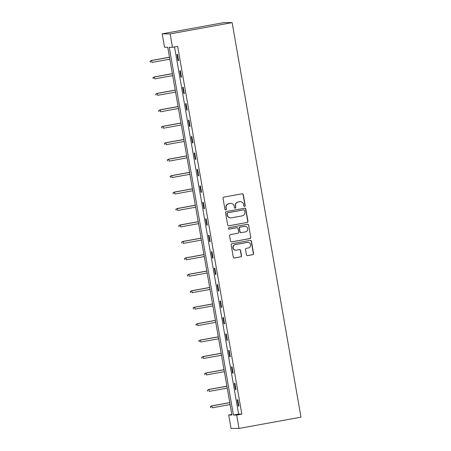 <?xml version="1.0" encoding="UTF-8"?>
<svg xmlns="http://www.w3.org/2000/svg" width="451" height="451" viewBox="0 0 451 451"><rect width="100%" height="100%" fill="white"/><g stroke="black" fill="none" stroke-linecap="round" stroke-linejoin="round"><path stroke-width="0.68" d="M244.639 206.473A0.739 0.722 90.5 0 0 245.226 205.622L243.303 194.629A1.049 1.032 90.5 0 0 242.108 193.778L223.859 197.104A1.049 1.032 90.5 0 0 223.025 198.322L224.948 209.315A0.739 0.722 90.5 0 0 225.782 209.912A0.739 0.722 90.5 0 0 226.368 209.061L226.114 207.635A3.366 3.298 90.5 0 1 228.781 203.734L230.303 203.457A3.366 3.298 90.5 0 1 234.125 206.175L234.373 207.601A0.739 0.722 90.5 0 0 235.213 208.193A0.739 0.722 90.5 0 0 235.794 207.342L235.546 205.915A3.366 3.298 90.5 0 1 238.213 202.014L239.735 201.738A3.366 3.298 90.5 0 1 243.557 204.455L243.805 205.881A0.739 0.722 90.5 0 0 244.639 206.473M244.397 206.479A0.739 0.722 90.5 0 0 245.006 205.622L243.089 194.623A1.049 1.032 90.5 0 0 242.193 193.767M225.539 209.912A0.739 0.722 90.5 0 0 226.148 209.055L226.114 207.635M234.971 208.199A0.739 0.722 90.5 0 0 235.58 207.336L235.546 205.915M246.426 254.764A1.049 1.032 90.5 0 0 247.622 255.616L252.74 254.68A1.049 1.032 90.5 0 0 253.575 253.462L251.438 241.251A1.049 1.032 90.5 0 0 250.249 240.4L232 243.726A1.049 1.032 90.5 0 0 231.166 244.944L233.297 257.155A1.049 1.032 90.5 0 0 234.492 258.006L240.676 256.878A1.049 1.032 90.5 0 0 241.505 255.661L240.597 250.435A1.049 1.032 90.5 0 0 239.402 249.583L236.335 250.142A2.813 2.757 90.5 0 1 233.105 247.61A2.813 2.757 90.5 0 1 235.366 244.605L247.379 242.418A2.813 2.757 90.5 0 1 250.609 244.949A2.813 2.757 90.5 0 1 248.349 247.954L246.347 248.321A1.049 1.032 90.5 0 0 245.513 249.538L246.426 254.764M174.531 46.932L238.613 414.091L241.843 414.119L236.679 415.061L239.013 428.45L300.986 417.158L232.13 22.618L224.164 22.55L162.191 33.842L164.525 47.231L167.755 47.259L231.938 415.021L228.708 414.993L231.047 428.382L239.013 428.45M241.843 414.119L177.66 46.363L172.496 47.304L170.157 33.91L232.13 22.618M247.12 222.495A1.049 1.032 90.5 0 0 247.954 221.278L245.823 209.061A1.049 1.032 90.5 0 0 244.628 208.215L226.379 211.542A1.049 1.032 90.5 0 0 225.545 212.759L227.676 224.97A1.049 1.032 90.5 0 0 228.871 225.821L246.906 222.495A1.049 1.032 90.5 0 0 247.74 221.272L245.609 209.061A1.049 1.032 90.5 0 0 244.713 208.204M248.631 225.156L250.762 237.367A1.049 1.032 90.5 0 1 249.933 238.59L231.679 241.916A1.049 1.032 90.5 0 1 230.489 241.065L229.576 235.839A1.049 1.032 90.5 0 1 230.41 234.616L237.807 233.268A1.049 1.032 90.5 0 0 238.641 232.051L238.038 228.584A1.049 1.032 90.5 0 0 236.843 227.732L229.136 229.136A0.739 0.722 90.5 0 1 228.291 228.471A0.739 0.722 90.5 0 1 228.882 227.687L247.436 224.305A1.049 1.032 90.5 0 1 248.631 225.156L250.762 237.367M176.955 54.357L178.06 60.682L178.602 60.688L177.497 54.362L176.955 54.357M179.831 70.801L180.93 77.132L181.471 77.132L180.366 70.807L179.831 70.801M182.7 87.252L183.805 93.577L184.341 93.582L183.236 87.257L182.7 87.252M185.57 103.702L186.675 110.027L187.21 110.033L186.105 103.702L185.57 103.702M188.439 120.146L189.544 126.472L190.085 126.477L188.98 120.152L188.439 120.146M191.309 136.597L192.414 142.922L192.955 142.928L191.85 136.602L191.309 136.597M194.184 153.041L195.283 159.366L195.824 159.372L194.719 153.047L194.184 153.041M197.053 169.491L198.158 175.817L198.694 175.822L197.589 169.497L197.053 169.491M199.923 185.936L201.028 192.267L201.563 192.267L200.458 185.942L199.923 185.936M202.792 202.386L203.897 208.712L204.438 208.717L203.333 202.392L202.792 202.386M205.662 218.836L206.767 225.162L207.308 225.167L206.203 218.836L205.662 218.836M208.537 235.281L209.636 241.606L210.177 241.612L209.072 235.287L208.537 235.281M211.406 251.731L212.511 258.057L213.047 258.062L211.942 251.737L211.406 251.731M214.276 268.176L215.381 274.507L215.916 274.507L214.811 268.182L214.276 268.176M217.145 284.626L218.25 290.951L218.791 290.957L217.686 284.632L217.145 284.626M220.015 301.076L221.12 307.402L221.661 307.407L220.556 301.076L220.015 301.076M222.89 317.521L223.989 323.846L224.53 323.852L223.425 317.527L222.89 317.521M225.759 333.971L226.864 340.296L227.4 340.302L226.295 333.977L225.759 333.971M228.629 350.416L229.734 356.747L230.269 356.747L229.164 350.421L228.629 350.416M231.498 366.866L232.603 373.191L233.144 373.197L232.04 366.872L231.498 366.866M234.368 383.316L235.473 389.641L236.014 389.647L234.909 383.316L234.368 383.316M237.243 399.761L238.342 406.086L238.883 406.092L237.778 399.766L237.243 399.761M231.837 414.424L228.708 414.993M172.496 47.304L169.266 47.276L233.449 415.033L236.679 415.061M170.157 33.91L162.191 33.842M238.613 414.091L233.449 415.033M178.06 60.682L178.585 60.586M180.93 77.132L181.454 77.036M183.805 93.577L184.324 93.481M186.675 110.027L187.193 109.931M189.544 126.472L190.063 126.376M192.414 142.922L192.938 142.826M195.283 159.366L195.807 159.276M198.158 175.817L198.677 175.721M201.028 192.267L201.546 192.171M203.897 208.712L204.416 208.616M206.767 225.162L207.291 225.066M209.636 241.606L210.16 241.516M212.511 258.057L213.03 257.961M215.381 274.507L215.899 274.411M218.25 290.951L218.769 290.856M221.12 307.402L221.644 307.306M223.989 323.846L224.513 323.756M226.864 340.296L227.383 340.201M229.734 356.747L230.252 356.651M232.603 373.191L233.122 373.095M235.473 389.641L235.997 389.546M238.342 406.086L238.867 405.99M240.338 201.687L240.124 201.682A3.366 3.298 90.5 0 0 239.515 201.738L239.735 201.738M235.332 205.915A3.366 3.298 90.5 0 1 237.998 202.014L239.515 201.738M230.912 203.401L230.698 203.401A3.366 3.298 90.5 0 0 230.089 203.452L230.303 203.457M225.9 207.635A3.366 3.298 90.5 0 1 228.567 203.734L230.089 203.452M228.578 225.833A1.049 1.032 90.5 0 0 228.657 225.821L246.906 222.495M244.605 210.459A0.739 0.722 90.5 0 0 243.765 209.867L227.749 212.782A0.739 0.722 90.5 0 0 227.163 213.639L227.428 215.138A3.366 3.298 90.5 0 0 231.25 217.861L242.198 215.866A3.366 3.298 90.5 0 0 244.865 211.959L244.605 210.459M243.901 209.856L243.687 209.85A0.739 0.722 90.5 0 0 243.551 209.862L243.765 209.867M230.641 217.912L230.427 217.912A3.366 3.298 90.5 0 1 227.214 215.138L226.949 213.639A0.739 0.722 90.5 0 1 227.535 212.782L243.551 209.862M231.386 241.922A1.049 1.032 90.5 0 0 231.464 241.911L249.713 238.585A1.049 1.032 90.5 0 0 250.547 237.367M237.034 227.716L236.814 227.716A1.049 1.032 90.5 0 0 236.628 227.732L228.922 229.136A0.739 0.722 90.5 0 0 228.922 229.136L229.136 229.136M245.491 231.87A2.813 2.757 90.5 0 0 245.028 226.289A2.813 2.757 90.5 0 0 244.521 226.334L240.287 227.101A1.049 1.032 90.5 0 0 239.458 228.324L240.062 231.791A1.049 1.032 90.5 0 0 241.257 232.643L245.491 231.87M245.028 226.289L244.814 226.289A2.813 2.757 90.5 0 0 244.307 226.329L244.521 226.334M241.065 232.66L240.851 232.654A1.049 1.032 90.5 0 1 239.847 231.786L239.239 228.324A1.049 1.032 90.5 0 1 240.073 227.101L244.307 226.329M248.416 225.156A1.049 1.032 90.5 0 0 247.52 224.294M247.887 242.373L247.672 242.373A2.813 2.757 90.5 0 0 247.165 242.412L247.379 242.418M235.828 250.187L235.614 250.187A2.813 2.757 90.5 0 1 235.151 244.605L247.165 242.412M234.193 258.017A1.049 1.032 90.5 0 0 234.272 258.006L240.456 256.878A1.049 1.032 90.5 0 0 241.291 255.661L240.377 250.429A1.049 1.032 90.5 0 0 239.481 249.572M247.323 255.621A1.049 1.032 90.5 0 0 247.402 255.61L252.526 254.68A1.049 1.032 90.5 0 0 253.355 253.462L251.224 241.246A1.049 1.032 90.5 0 0 250.328 240.389M150.014 61.195L150.409 62.249L150.014 61.195L151.581 60.53L151.914 62.43L169.835 59.166M150.228 61.195L151.581 60.53L169.503 57.266M151.192 60.53L169.491 57.192M152.883 77.645L153.284 78.699L152.883 77.645L154.451 76.98L154.783 78.874L172.705 75.61M153.098 77.645L154.451 76.98L172.372 73.716M154.067 76.974L172.361 73.643M155.753 94.09L156.153 95.144L155.753 94.09L157.326 93.425L157.653 95.324L175.574 92.06M155.967 94.09L157.326 93.425L175.242 90.161M156.937 93.425L175.23 90.087M158.622 110.54L159.023 111.594L158.622 110.54L160.195 109.875L160.528 111.775L178.444 108.505M158.837 110.54L160.195 109.875L178.117 106.611M159.806 109.869L178.1 106.537M161.492 126.985L161.892 128.045L161.492 126.985L163.065 126.325L163.397 128.219L181.319 124.955M161.712 126.99L163.065 126.325L180.986 123.055M162.676 126.319L180.975 122.988M164.367 143.435L164.762 144.489L164.367 143.435L165.934 142.77L166.267 144.67L184.188 141.405M164.581 143.435L165.934 142.77L183.856 139.506M165.545 142.77L183.845 139.432M167.236 159.88L167.637 160.939L167.236 159.88L168.804 159.22L169.136 161.114L187.058 157.85M167.451 159.885L168.804 159.22L186.725 155.95M168.42 159.214L186.714 155.883M170.106 176.33L170.506 177.384L170.106 176.33L171.679 175.665L172.006 177.564L189.927 174.3M170.32 176.33L171.679 175.665L189.595 172.4M171.29 175.665L189.583 172.327M172.975 192.78L173.376 193.834L172.975 192.78L174.548 192.115L174.881 194.015L192.797 190.745M173.19 192.78L174.548 192.115L192.47 188.851M174.159 192.109L192.453 188.777M175.845 209.225L176.245 210.284L175.845 209.225L177.418 208.559L177.75 210.459L195.672 207.195M176.065 209.23L177.418 208.559L195.339 205.295M177.029 208.559L195.328 205.228M178.72 225.675L179.115 226.729L178.72 225.675L180.287 225.01L180.62 226.909L198.541 223.64M178.934 225.675L180.287 225.01L198.209 221.745M179.898 225.004L198.198 221.672M181.59 242.119L181.99 243.179L181.59 242.119L183.157 241.46L183.489 243.354L201.411 240.09M181.804 242.125L183.157 241.46L201.078 238.19M182.773 241.454L201.067 238.122M184.459 258.57L184.859 259.624L184.459 258.57L186.032 257.904L186.359 259.804L204.28 256.54M184.673 258.57L186.032 257.904L203.948 254.64M185.643 257.904L203.937 254.567M187.328 275.02L187.729 276.074L187.328 275.02L188.901 274.355L189.234 276.249L207.15 272.985M187.543 275.02L188.901 274.355L206.823 271.09M188.512 274.349L206.806 271.017M190.198 291.464L190.598 292.524L190.198 291.464L191.771 290.799L192.103 292.699L210.025 289.435M190.418 291.47L191.771 290.799L209.692 287.535M191.382 290.799L209.681 287.462M193.073 307.915L193.468 308.969L193.073 307.915L194.64 307.249L194.973 309.149L212.895 305.879M193.287 307.915L194.64 307.249L212.562 303.985M194.251 307.244L212.551 303.912M195.943 324.359L196.343 325.419L195.943 324.359L197.51 323.7L197.842 325.594L215.764 322.33M196.157 324.365L197.51 323.7L215.431 320.43M197.126 323.694L215.42 320.362M198.812 340.809L199.212 341.864L198.812 340.809L200.385 340.144L200.712 342.044L218.634 338.78M199.026 340.809L200.385 340.144L218.301 336.88M199.996 340.144L218.29 336.807M201.682 357.26L202.082 358.314L201.682 357.26L203.254 356.594L203.587 358.489L221.503 355.225M201.896 357.26L203.254 356.594L221.176 353.33M202.865 356.589L221.159 353.257M204.551 373.704L204.951 374.758L204.551 373.704L206.124 373.039L206.457 374.939L224.378 371.675M204.771 373.704L206.124 373.039L224.046 369.775M205.735 373.039L224.034 369.702M207.426 390.154L207.821 391.209L207.426 390.154L208.993 389.489L209.326 391.389L227.248 388.119M207.64 390.154L208.993 389.489L226.915 386.225M208.604 389.484L226.904 386.152M210.296 406.599L210.696 407.659L210.296 406.599L211.863 405.939L212.195 407.834L230.117 404.57M210.51 406.605L211.863 405.939L229.785 402.67M211.48 405.934L229.773 402.602"/></g></svg>
